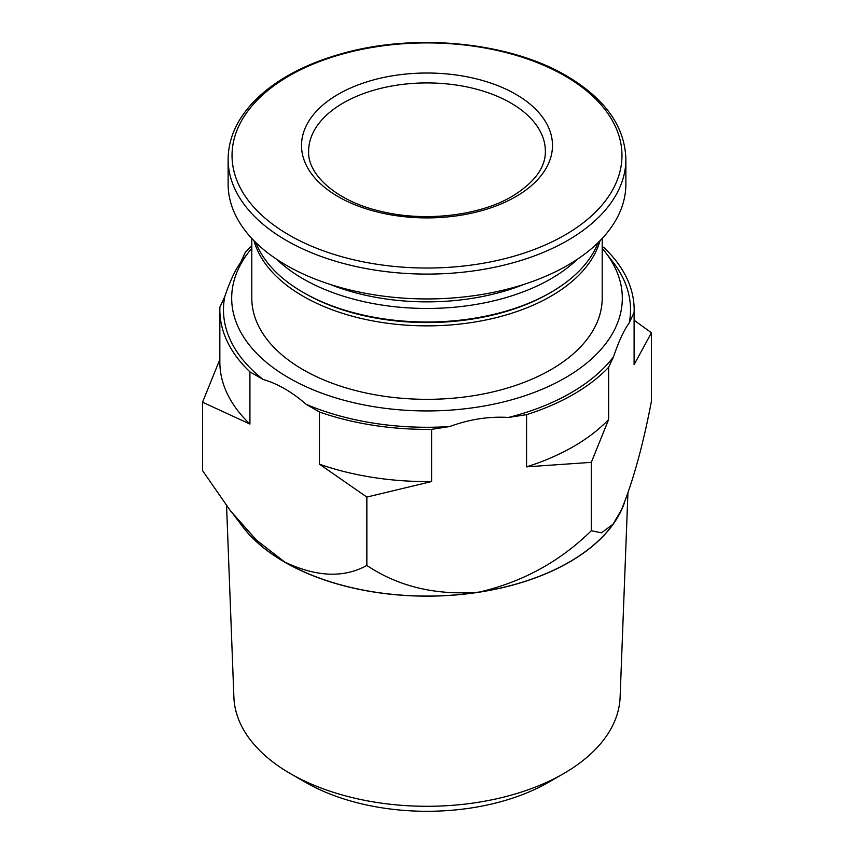 <?xml version="1.0" encoding="UTF-8"?>
<svg xmlns="http://www.w3.org/2000/svg" width="854" height="854" viewBox="0 0 854 854"><rect width="100%" height="100%" fill="white"/><g stroke="black" fill="none" stroke-linecap="round" stroke-linejoin="round"><path stroke-width="1.28" d="M602.198 248.322A195.32 112.771 180 0 1 605.305 252.143A195.32 112.771 180 0 1 427 410.945A195.32 112.771 180 0 1 248.695 252.143A195.32 112.771 180 0 1 251.802 248.322M602.198 238.458L602.198 298.174A175.198 101.146 180 0 1 427 399.33A175.198 101.146 180 0 1 251.802 298.174L251.802 238.458M515.731 94.239A125.474 72.441 180 0 1 515.731 196.687A125.474 72.441 180 0 1 338.269 196.687A125.474 72.441 180 0 1 338.269 94.239A125.474 72.441 180 0 1 515.731 94.239M625.875 159.271L625.875 184.122A198.875 114.82 180 0 1 427 298.943A198.875 114.82 180 0 1 228.125 184.122L228.125 159.271A198.875 114.82 180 0 0 427 274.091A198.875 114.82 180 0 0 625.875 159.271C624.925 126.531 605.187 98.744 566.64 75.921C509.71 42.166 416.144 32.751 343.073 53.3C305.454 63.687 276.077 79.422 254.908 100.505C237.263 118.557 228.328 138.156 228.125 159.271M524.313 284.254A170.458 98.413 180 0 1 329.687 284.254M577.24 259.349A175.198 101.146 180 0 1 276.76 259.349M598.067 242.675A175.198 101.146 180 0 1 550.883 292.378A175.198 101.146 180 0 1 303.117 292.378A175.198 101.146 180 0 1 255.933 242.675M550.883 292.378L549.207 293.338A172.828 99.779 180 0 1 304.793 293.338L303.117 292.378M599.978 240.785A175.198 101.146 180 0 1 427 325.865A175.198 101.146 180 0 1 254.022 240.785M605.305 252.143L612.788 261.804A203.519 117.5 180 0 1 629.249 322.897C624.007 329.975 618.766 341.269 613.514 356.801A203.519 117.5 180 0 1 508.44 417.457C488.883 416.272 469.305 419.293 449.727 426.541A203.519 117.5 180 0 1 306.191 404.337C291.908 391.89 277.582 383.617 263.213 379.518A203.519 117.5 180 0 1 224.751 296.658C229.993 281.147 235.234 269.843 240.486 262.754A203.519 117.5 180 0 1 241.212 261.804L248.695 252.143M602.198 246.614L604.066 247.692A207.159 119.603 180 0 1 634.159 309.778A207.159 119.603 180 0 1 634.106 312.425L629.249 322.897M613.514 356.801L608.656 367.263A207.159 119.603 180 0 1 526.576 414.66L508.44 417.457M449.727 426.541L431.59 429.348A207.159 119.603 180 0 1 319.471 412.002L306.191 404.337M263.213 379.518L249.934 371.864A207.159 119.603 180 0 1 219.841 309.778A207.159 119.603 180 0 1 219.894 307.12L224.751 296.658M240.486 262.754L245.344 252.293A207.159 119.603 180 0 1 251.802 245.952M634.106 312.425L634.106 364.626A207.159 119.603 180 0 0 634.159 361.968L634.159 309.778M526.576 414.66L526.576 466.85A207.159 119.603 180 0 0 608.656 419.463L591.31 462.345L526.576 466.85M608.656 367.263L608.656 419.463M319.471 412.002L319.471 464.192A207.159 119.603 180 0 0 431.59 481.539L366.857 497.071L319.471 464.192M431.59 429.348L431.59 481.539M249.934 371.864L249.934 424.054A207.159 119.603 180 0 1 219.841 361.968L219.841 309.778M634.159 320.325L651.453 332.761L634.106 364.626M249.934 424.054L202.547 402.213L219.894 359.32M651.453 332.761L651.453 401.134C643.03 445.297 633.006 481.571 621.381 509.955L613.044 524.217L601.494 532.821L591.31 530.729C559.882 561.601 522.467 582.065 479.083 592.11A201.234 116.187 180 0 1 284.702 562.039A201.234 116.187 180 0 1 243.294 527.324L233.281 514.386M613.087 524.249L610.706 527.324A201.234 116.187 180 0 1 479.083 592.11C436.02 595.569 398.604 586.687 366.857 565.444C343.799 578.169 316.407 577.037 284.702 562.039L256.392 540.027L230.345 510.671L202.547 470.586L202.547 402.213M366.857 497.071L366.857 565.444M591.31 462.345L591.31 530.729M624.21 503.422A201.373 116.261 180 0 1 445.062 595.686A201.373 116.261 180 0 1 240.252 523.395M627.904 493.601L620.111 697.238A193.164 111.522 180 0 1 563.587 773.628A193.164 111.522 180 0 1 290.413 773.628A193.164 111.522 180 0 1 233.889 697.238L226.566 505.707M563.587 773.628L548.791 782.168A172.241 99.438 180 0 1 305.209 782.168L290.413 773.628M564.857 75.878A194.958 112.557 180 0 1 477.461 264.196A194.958 112.557 180 0 1 238.682 126.339A194.958 112.557 180 0 1 564.857 75.878M308.625 151.265A118.375 68.341 180 0 1 427 82.923A118.375 68.341 180 0 1 545.375 151.265C545.567 167.533 534.497 182.553 512.176 196.335C479.831 215.592 425.409 222.147 381.738 211.546C336.145 201.437 307.365 174.301 308.625 151.265"/></g></svg>
